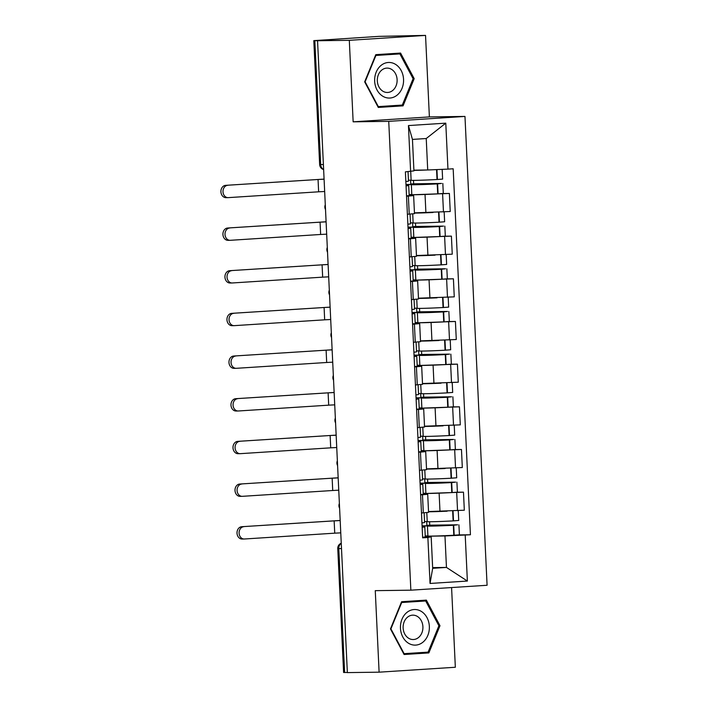<?xml version="1.0" encoding="UTF-8"?>
<svg xmlns="http://www.w3.org/2000/svg" width="708" height="708" viewBox="0 0 708 708"><rect width="100%" height="100%" fill="white"/><g stroke="black" fill="none" stroke-linecap="round" stroke-linejoin="round"><path stroke-width="1.06" d="M425.543 35.4L349.31 40.321L317.556 40.745L347.354 672.6L379.107 672.175L375.267 590.658L410.852 590.18L487.086 585.268L464.97 116.431L429.384 116.908L425.543 35.4L378.984 36.365L313.803 40.639L314.83 40.666L320.671 164.575A5.478 4.452 89.2 0 0 323.627 169.442M379.107 672.175L455.341 667.255L451.58 587.552M349.31 40.321L353.15 121.829L388.736 121.351L410.852 590.18M317.556 40.745L314.83 40.666M347.345 672.485L343.601 672.494L337.76 548.585L338.787 548.611L344.628 672.52M428.526 511.557L464.324 510.211L463.475 492.157L423.225 493.565M422.464 494.795L423.322 512.849L428.561 512.353L427.712 494.308L420.623 494.919M423.322 512.849L421.472 512.973M456.846 492.246L463.475 492.157M423.127 494.272L427.712 494.308M426.517 468.882L462.315 467.537L461.466 449.483L421.216 450.89M419.463 470.298L426.552 469.687L425.703 451.633L418.614 452.244M454.828 449.571L461.466 449.483M421.11 451.598L425.703 451.633M424.499 426.216L460.297 424.862L459.448 406.817L419.198 408.224M417.454 427.632L424.543 427.012L423.685 408.959L416.596 409.578M452.819 406.905L459.448 406.817M419.101 408.923L423.685 408.959M422.49 383.541L458.288 382.196L457.439 364.142L417.189 365.549M415.437 384.957L422.526 384.347L421.676 366.293L414.587 366.903M450.801 364.231L457.439 364.142M417.092 366.257L421.676 366.293M420.481 340.875L456.279 339.521L455.421 321.467L415.171 322.883M413.428 342.291L420.517 341.672L419.667 323.618L412.578 324.237M448.792 321.565L455.421 321.467M415.074 323.583L419.667 323.618M418.463 298.201L454.262 296.856L453.412 278.802L413.162 280.209M411.41 299.617L418.499 299.006L417.649 280.952L410.56 281.563M446.783 278.89L453.412 278.802M413.065 280.917L417.649 280.952M416.454 255.535L452.253 254.181L451.403 236.127L411.153 237.543M409.401 256.942L416.49 256.331L415.64 238.277L408.551 238.897M444.766 236.215L451.403 236.127M411.056 238.242L415.64 238.277M414.437 212.86L450.235 211.515L449.385 193.461L409.136 194.868M407.392 214.276L414.481 213.666L413.631 195.612L406.534 196.222M442.757 193.549L449.385 193.461M409.038 195.576L413.631 195.612M432.641 567.612L446.456 567.427L444.969 535.965L425.234 536.23M425.136 536.938L431.19 536.859L432.676 568.312L446.456 567.427L467.377 581.047L430.039 583.454L427.871 537.505L431.19 536.859M413.897 170.168L427.712 169.982L426.234 138.529L412.454 139.414L413.932 170.876L405.392 171.858L422.649 537.841L427.871 537.505M410.613 171.522L408.445 125.564L445.783 123.157L447.952 169.115L427.712 169.982M444.969 535.965L470.431 534.761L453.173 168.778L447.952 169.115M465.209 535.098L467.377 581.047M464.97 116.431L388.736 121.351M401.595 601.72L390.462 628.916L404.091 654.511L428.853 652.918L439.987 625.722L426.366 600.119L401.595 601.72M429.384 116.908L353.15 121.829M375.798 54.658L364.664 81.854L378.284 107.448L403.056 105.855L414.189 78.659L400.569 53.065L375.798 54.658M458.855 534.912L470.431 534.761M430.039 583.454L432.676 568.312M426.234 138.529L445.783 123.157M412.454 139.414L408.445 125.564M403.914 654.183L422.154 653.006L422.357 652.493M420.109 601.048L419.835 600.543M438.88 625.739L439.987 625.722M422.154 653.006L428.853 652.918M378.116 107.12L396.356 105.943L396.56 105.43M394.303 53.985L394.037 53.481M413.083 78.677L414.189 78.659M396.356 105.943L403.056 105.855M243.809 526.69A6.16 5.009 89.2 0 0 239.092 533.035A6.16 5.009 89.2 0 0 244.18 539.009A6.16 5.009 89.2 0 0 244.384 539L334.734 533.168L334.149 520.867L241.729 526.717L340.176 520.46M242.313 539.027A6.16 5.009 -90.8 0 1 242.101 539.036A6.16 5.009 -90.8 0 1 237.012 533.062A6.16 5.009 -90.8 0 1 241.729 526.717M422.145 527.265A20.815 0.504 -2.7 0 0 424.8 526.894A20.815 0.504 -2.7 0 0 422.127 526.77M424.8 526.894L425.269 536.876A20.815 0.504 177.3 0 1 422.623 537.248M422.092 525.982L427.694 525.911A20.815 0.504 -2.7 0 0 427.437 526A20.815 0.504 -2.7 0 0 453.332 525.265L457.625 524.805L429.747 525.177L429.579 521.743M458.926 524.84L459.395 534.823L453.801 535.248A20.815 0.504 177.3 0 1 427.906 535.983L427.437 526M458.253 510.601L458.722 520.46L453.12 520.893A20.815 0.504 177.3 0 1 427.234 521.628L426.8 512.592M426.676 521.548L426.853 525.363L455.368 525.009L431.491 525.911M424.127 512.796L424.588 522.513A20.815 0.504 177.3 0 1 421.941 522.885M427.225 521.539L424.543 521.575M427.906 535.894L425.225 535.929M447.12 511.185A20.815 0.504 177.3 0 1 428.535 511.76M430.544 511.53L439.482 511.406M431.482 525.708L422.083 525.84M426.853 525.363L429.747 525.177M340.76 532.859L334.734 533.168M340.185 520.548L334.149 520.867M422.853 642.253A17.806 14.47 89.2 0 0 426.995 617.624A17.806 14.47 89.2 0 0 406.958 612.393A17.806 14.47 89.2 0 0 402.817 637.014A17.806 14.47 89.2 0 0 422.853 642.253M418.463 637.572A12.186 9.903 89.2 0 0 422.481 623.819A12.186 9.903 89.2 0 0 412.853 615.155A12.186 9.903 89.2 0 0 407.578 617.128A12.186 9.903 89.2 0 0 403.551 630.872A12.186 9.903 89.2 0 0 413.18 639.536A12.186 9.903 89.2 0 0 418.463 637.572M401.392 602.216L425.694 600.977L438.898 625.775L428.11 652.121L404.118 653.67L390.913 628.872L401.702 602.517L425.694 600.977M390.471 628.872L390.913 628.872M403.64 653.679L404.118 653.67M397.055 95.191A17.806 14.47 89.2 0 0 401.197 70.561A17.806 14.47 89.2 0 0 381.161 65.331A17.806 14.47 89.2 0 0 377.019 89.96A17.806 14.47 89.2 0 0 397.055 95.191M392.657 90.509A12.186 9.903 89.2 0 0 396.684 76.756A12.186 9.903 89.2 0 0 387.055 68.101A12.186 9.903 89.2 0 0 381.78 70.065A12.186 9.903 89.2 0 0 377.753 83.809A12.186 9.903 89.2 0 0 387.382 92.474A12.186 9.903 89.2 0 0 392.657 90.509M375.594 55.153L399.896 53.914L413.1 78.712L402.312 105.058L378.311 106.607L365.107 81.809L375.904 55.454L399.896 53.914M377.842 106.616L378.311 106.607M241.791 484.015A6.16 5.009 89.2 0 0 237.074 490.37A6.16 5.009 89.2 0 0 242.163 496.335A6.16 5.009 89.2 0 0 242.375 496.326L332.725 490.502L332.141 478.192L239.72 484.042L338.167 477.794M240.295 496.352A6.16 5.009 -90.8 0 1 240.092 496.361A6.16 5.009 -90.8 0 1 235.003 490.396A6.16 5.009 -90.8 0 1 239.72 484.042M420.136 484.591A20.815 0.504 -2.7 0 0 422.782 484.219A20.815 0.504 -2.7 0 0 420.109 484.104M422.782 484.219L423.251 494.202A20.815 0.504 177.3 0 1 420.605 494.573M420.074 483.316L425.685 483.237A20.815 0.504 -2.7 0 0 425.428 483.334A20.815 0.504 -2.7 0 0 451.315 482.599L455.616 482.13L427.729 482.511L427.57 479.077M456.917 482.166L457.386 492.157L451.793 492.582A20.815 0.504 177.3 0 1 425.897 493.317L425.428 483.334M456.244 467.926L456.704 477.794L451.111 478.219A20.815 0.504 177.3 0 1 425.216 478.953L424.791 469.926M424.658 478.874L424.844 482.697L453.359 482.334L429.482 483.237M422.118 470.13L422.579 479.847A20.815 0.504 177.3 0 1 419.933 480.219M425.216 478.865L422.534 478.9M425.889 493.228L423.207 493.264M445.102 468.51A20.815 0.504 177.3 0 1 426.526 469.085M428.526 468.855L437.464 468.74M429.473 483.042L420.065 483.166M424.844 482.697L427.729 482.511M338.751 490.184L332.725 490.502M338.167 477.882L332.141 478.192M239.782 441.349A6.16 5.009 89.2 0 0 235.065 447.695A6.16 5.009 89.2 0 0 240.154 453.669A6.16 5.009 89.2 0 0 240.357 453.66L330.707 447.828L330.132 435.517L237.702 441.376L336.15 435.119M238.286 453.686A6.16 5.009 -90.8 0 1 238.083 453.695A6.16 5.009 -90.8 0 1 232.994 447.721A6.16 5.009 -90.8 0 1 237.702 441.376M418.127 441.925A20.815 0.504 -2.7 0 0 420.773 441.553A20.815 0.504 -2.7 0 0 418.101 441.429M420.773 441.553L421.242 451.536A20.815 0.504 177.3 0 1 418.596 451.908M418.065 440.642L423.667 440.571A20.815 0.504 -2.7 0 0 423.411 440.659A20.815 0.504 -2.7 0 0 449.306 439.925L453.607 439.464L425.72 439.836L425.552 436.402M454.899 439.5L455.368 449.483L449.775 449.907A20.815 0.504 177.3 0 1 423.88 450.642L423.411 440.659M454.226 425.26L454.695 435.119L449.102 435.553A20.815 0.504 177.3 0 1 423.207 436.287L422.782 427.251M422.649 436.199L422.826 440.022L451.341 439.668L427.473 440.571M420.109 427.455L420.561 437.172A20.815 0.504 177.3 0 1 417.915 437.544M423.198 436.199L420.517 436.234M423.88 450.554L421.198 450.589M443.093 425.844A20.815 0.504 177.3 0 1 424.508 426.42M426.517 426.189L435.455 426.066M427.464 440.367L418.056 440.5M422.826 440.022L425.72 439.836M336.734 447.518L330.707 447.828M336.158 435.208L330.132 435.517M237.773 398.675A6.16 5.009 89.2 0 0 233.056 405.029A6.16 5.009 89.2 0 0 238.145 410.994A6.16 5.009 89.2 0 0 238.348 410.985L328.698 405.162L328.114 392.851L235.693 398.701L334.141 392.453M236.277 411.012A6.16 5.009 -90.8 0 1 236.065 411.021A6.16 5.009 -90.8 0 1 230.976 405.056A6.16 5.009 -90.8 0 1 235.693 398.701M416.109 399.25A20.815 0.504 -2.7 0 0 418.755 398.878A20.815 0.504 -2.7 0 0 416.092 398.763M418.755 398.878L419.233 408.861A20.815 0.504 177.3 0 1 416.578 409.233M416.047 397.976L421.658 397.896A20.815 0.504 -2.7 0 0 421.402 397.993A20.815 0.504 -2.7 0 0 447.297 397.259L451.589 396.79L423.703 397.17L423.543 393.736M452.89 396.825L453.359 406.808L447.766 407.242A20.815 0.504 177.3 0 1 421.871 407.976L421.402 397.993M452.217 382.586L452.686 392.453L447.084 392.878A20.815 0.504 177.3 0 1 421.189 393.613L420.764 384.586M420.641 393.533L420.817 397.356L449.332 396.993L425.455 397.896M418.092 384.789L418.552 394.506A20.815 0.504 177.3 0 1 415.906 394.878M421.189 393.524L418.508 393.56M421.871 407.888L419.189 407.923M441.075 383.17A20.815 0.504 177.3 0 1 422.499 383.745M424.508 383.515L433.446 383.4M425.446 397.701L416.047 397.825M420.817 397.356L423.703 397.17M334.725 404.843L328.698 405.162M334.141 392.542L328.114 392.851M235.755 356.009A6.16 5.009 89.2 0 0 231.038 362.354A6.16 5.009 89.2 0 0 236.127 368.319A6.16 5.009 89.2 0 0 236.339 368.31L326.689 362.487L326.105 350.177L233.684 356.036L332.132 349.779M234.26 368.346A6.16 5.009 -90.8 0 1 234.056 368.355A6.16 5.009 -90.8 0 1 228.967 362.381A6.16 5.009 -90.8 0 1 233.684 356.036M414.1 356.584A20.815 0.504 -2.7 0 0 416.746 356.212A20.815 0.504 -2.7 0 0 414.074 356.089M416.746 356.212L417.216 366.195A20.815 0.504 177.3 0 1 414.569 366.567M414.038 355.301L419.649 355.23A20.815 0.504 -2.7 0 0 419.384 355.319A20.815 0.504 -2.7 0 0 445.279 354.584L449.58 354.124L421.694 354.496L421.534 351.062M450.872 354.159L451.35 364.142L445.748 364.567A20.815 0.504 177.3 0 1 419.862 365.301L419.384 355.319M450.208 339.92L450.669 349.779L445.075 350.212A20.815 0.504 177.3 0 1 419.18 350.938L418.755 341.911M418.623 350.858L418.809 354.681L447.323 354.327L423.446 355.23M416.083 342.114L416.543 351.832A20.815 0.504 177.3 0 1 413.897 352.203M419.18 350.849L416.499 350.894M419.853 365.213L417.171 365.248M439.066 340.504A20.815 0.504 177.3 0 1 420.49 341.079M422.49 340.849L431.429 340.725M423.437 355.027L414.03 355.151M418.809 354.681L421.694 354.496M332.716 362.177L326.689 362.487M332.132 349.867L326.105 350.177M233.746 313.334A6.16 5.009 89.2 0 0 229.029 319.689A6.16 5.009 89.2 0 0 234.118 325.653A6.16 5.009 89.2 0 0 234.321 325.645L324.671 319.821L324.096 307.511L231.666 313.361L330.114 307.113M232.251 325.671A6.16 5.009 -90.8 0 1 232.047 325.68A6.16 5.009 -90.8 0 1 226.958 319.715A6.16 5.009 -90.8 0 1 231.666 313.361M412.091 313.909A20.815 0.504 -2.7 0 0 414.738 313.538A20.815 0.504 -2.7 0 0 412.065 313.423M414.738 313.538L415.207 323.521A20.815 0.504 177.3 0 1 412.56 323.892M412.029 312.635L417.631 312.555A20.815 0.504 -2.7 0 0 417.375 312.644A20.815 0.504 -2.7 0 0 443.27 311.918L447.571 311.449L419.685 311.821L419.517 308.396M448.863 311.485L449.332 321.467L443.739 321.901A20.815 0.504 177.3 0 1 417.844 322.636L417.375 312.644M448.191 297.245L448.66 307.113L443.058 307.538A20.815 0.504 177.3 0 1 417.171 308.272L416.746 299.245M416.614 308.192L416.791 312.016L445.305 311.653L421.437 312.555M414.074 299.449L414.525 309.166A20.815 0.504 177.3 0 1 411.879 309.529M417.162 308.184L414.481 308.219M417.844 322.547L415.162 322.582M437.057 297.829A20.815 0.504 177.3 0 1 418.472 298.404M420.481 298.174L429.42 298.059M421.428 312.361L412.021 312.485M416.791 312.016L419.685 311.821M330.698 319.503L324.671 319.821M330.123 307.192L324.096 307.511M231.728 270.668A6.16 5.009 89.2 0 0 227.02 277.014A6.16 5.009 89.2 0 0 232.109 282.979A6.16 5.009 89.2 0 0 232.312 282.97L322.662 277.147L322.078 264.836L229.657 270.695L328.105 264.438M230.242 282.996A6.16 5.009 -90.8 0 1 230.029 283.005A6.16 5.009 -90.8 0 1 224.94 277.04A6.16 5.009 -90.8 0 1 229.657 270.695M410.074 271.235A20.815 0.504 -2.7 0 0 412.72 270.872A20.815 0.504 -2.7 0 0 410.056 270.748M412.72 270.872L413.189 280.855A20.815 0.504 177.3 0 1 410.543 281.226M410.012 269.96L415.623 269.881A20.815 0.504 -2.7 0 0 415.366 269.978A20.815 0.504 -2.7 0 0 441.252 269.244L445.553 268.783L417.667 269.155L417.508 265.721M446.854 268.819L447.323 278.802L441.73 279.226A20.815 0.504 177.3 0 1 415.835 279.961L415.366 269.978M446.182 254.57L446.642 264.438L441.049 264.863A20.815 0.504 177.3 0 1 415.154 265.597L414.729 256.57M414.596 265.518L414.782 269.341L443.296 268.987L419.419 269.881M412.056 256.774L412.516 266.491A20.815 0.504 177.3 0 1 409.87 266.863M415.154 265.509L412.472 265.544M415.826 279.872L413.145 279.908M435.039 255.163A20.815 0.504 177.3 0 1 416.463 255.738M418.472 255.508L427.402 255.384M419.41 269.686L410.012 269.81M414.782 269.341L417.667 269.155M328.689 276.837L322.662 277.147M328.105 264.526L322.078 264.836M229.719 227.994A6.16 5.009 89.2 0 0 225.002 234.339A6.16 5.009 89.2 0 0 230.091 240.313A6.16 5.009 89.2 0 0 230.304 240.304L320.644 234.472L320.069 222.17L227.649 228.02L326.087 221.763M228.224 240.331A6.16 5.009 -90.8 0 1 228.02 240.339A6.16 5.009 -90.8 0 1 222.931 234.375A6.16 5.009 -90.8 0 1 227.649 228.02M408.065 228.569A20.815 0.504 -2.7 0 0 410.711 228.197A20.815 0.504 -2.7 0 0 408.038 228.073M410.711 228.197L411.18 238.18A20.815 0.504 177.3 0 1 408.534 238.552M408.003 227.286L413.605 227.215A20.815 0.504 -2.7 0 0 413.348 227.303A20.815 0.504 -2.7 0 0 439.243 226.569L443.544 226.109L415.658 226.48L415.499 223.047M444.836 226.144L445.314 236.127L439.712 236.561A20.815 0.504 177.3 0 1 413.817 237.286L413.348 227.303M444.164 211.904L444.633 221.772L439.04 222.197A20.815 0.504 177.3 0 1 413.145 222.931L412.72 213.896M412.587 222.852L412.764 226.666L441.279 226.312L417.41 227.215M410.047 214.099L410.507 223.817A20.815 0.504 177.3 0 1 407.852 224.188M413.136 222.843L410.463 222.878M413.817 237.198L411.136 237.242M433.031 212.488A20.815 0.504 177.3 0 1 414.454 213.064M416.454 212.834L425.393 212.71M417.401 227.02L407.994 227.144M412.764 226.666L415.658 226.48M326.68 234.162L320.644 234.472M326.096 221.852L320.069 222.17M227.711 185.319A6.16 5.009 89.2 0 0 222.993 191.673A6.16 5.009 89.2 0 0 228.082 197.638A6.16 5.009 89.2 0 0 228.286 197.629L318.635 191.806L318.051 179.496L225.631 185.354L324.078 179.097M226.215 197.656A6.16 5.009 -90.8 0 1 226.002 197.665A6.16 5.009 -90.8 0 1 220.914 191.7A6.16 5.009 -90.8 0 1 225.631 185.354M406.047 185.894A20.815 0.504 -2.7 0 0 408.702 185.523A20.815 0.504 -2.7 0 0 406.029 185.407M408.702 185.523L409.171 195.514A20.815 0.504 177.3 0 1 406.525 195.877M405.994 184.62L411.596 184.54A20.815 0.504 -2.7 0 0 411.339 184.638A20.815 0.504 -2.7 0 0 437.234 183.903L441.526 183.434L413.649 183.814L413.481 180.381M442.827 183.469L443.296 193.461L437.703 193.886A20.815 0.504 177.3 0 1 411.808 194.62L411.339 184.638M442.164 169.362L442.624 179.097L437.022 179.522A20.815 0.504 177.3 0 1 411.136 180.257L410.72 171.495M410.578 180.177L410.755 184L439.27 183.637L415.392 184.54M408.047 171.681L408.489 181.151A20.815 0.504 177.3 0 1 405.843 181.522M411.127 180.168L408.445 180.204M411.808 194.532L409.127 194.567M427.039 169.991A20.815 0.504 177.3 0 1 413.914 170.389M414.446 170.159L423.384 170.044M415.384 184.346L405.985 184.469M410.755 184L413.649 183.814M324.662 191.496L318.635 191.806M324.087 179.186L318.051 179.496M425.048 194.656L425.897 212.71M427.057 237.322L427.906 255.376M429.066 279.996L429.924 298.05M431.084 322.662L431.933 340.716M433.092 365.337L433.942 383.391M435.11 408.012L435.96 426.066M437.119 450.677L437.969 468.731M439.128 493.352L439.987 511.406M410.392 238.773L411.242 256.827M412.41 281.448L413.26 299.502M414.419 324.114L415.269 342.168M416.428 366.788L417.278 384.842M418.446 409.454L419.295 427.508M420.455 452.129L421.304 470.183M408.383 196.107L409.233 214.152M444.624 236.569L445.474 254.623M446.633 279.235L447.483 297.289M448.642 321.91L449.5 339.964M450.66 364.576L451.509 382.63M452.669 407.25L453.518 425.304M454.686 449.925L455.536 467.97M456.695 492.591L457.545 510.645M442.606 193.895L443.465 211.949M341.256 543.399A5.478 4.452 89.2 0 0 338.787 548.611L341.504 548.576M323.397 164.539L319.644 164.548A5.478 5.478 0 0 0 323.627 169.566M453.332 525.265L453.801 535.248M453.713 525.248L454.182 535.23M453.031 510.91L453.501 520.876M452.651 510.928L453.12 520.893M451.315 482.599L451.793 492.582M451.695 482.573L452.173 492.564M451.023 468.236L451.492 478.201M450.642 468.254L451.111 478.219M449.306 439.925L449.775 449.907M449.686 439.907L450.155 449.89M449.014 425.561L449.483 435.526M448.633 425.588L449.102 435.553M447.297 397.259L447.766 407.242M447.677 397.232L448.146 407.215M446.996 382.895L447.465 392.86M446.615 382.913L447.084 392.878M445.279 354.584L445.748 364.567M445.659 354.566L446.129 364.549M444.987 340.221L445.456 350.186M444.606 340.247L445.075 350.212M443.27 311.918L443.739 321.901M443.651 311.892L444.12 321.875M442.969 297.555L443.447 307.52M442.589 297.572L443.058 307.538M441.252 269.244L441.73 279.226M441.633 269.226L442.111 279.209M440.96 254.88L441.429 264.845M440.58 254.898L441.049 264.863M439.243 226.569L439.712 236.561M439.624 226.551L440.093 236.534M438.951 212.214L439.42 222.179M438.571 212.232L439.04 222.197M437.234 183.903L437.703 193.886M437.615 183.885L438.084 193.868M436.942 169.584L437.402 179.505M436.553 169.601L437.022 179.522M339.371 503.45A5.478 5.478 0 0 0 339.601 508.238M337.362 460.784A5.478 5.478 0 0 0 337.592 465.572M335.353 418.109A5.478 5.478 0 0 0 335.574 422.897M333.335 375.435A5.478 5.478 0 0 0 333.565 380.231M331.326 332.769A5.478 5.478 0 0 0 331.548 337.557M329.317 290.094A5.478 5.478 0 0 0 329.539 294.882M327.3 247.428A5.478 5.478 0 0 0 327.53 252.216M325.291 204.754A5.478 5.478 0 0 0 325.512 209.541M319.644 164.548L313.803 40.639M341.247 543.222A5.478 5.478 0 0 0 337.76 548.585M244.18 539.009L242.101 539.036M242.163 496.335L240.092 496.361M240.154 453.669L238.083 453.695M238.145 410.994L236.065 411.021M236.127 368.319L234.056 368.355M234.118 325.653L232.047 325.68M232.109 282.979L230.029 283.005M230.091 240.313L228.02 240.339M228.082 197.638L226.002 197.665"/></g></svg>
